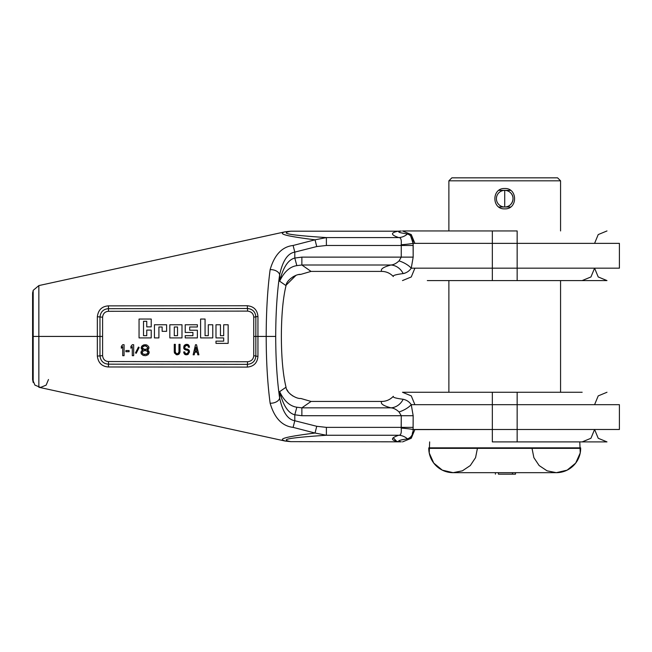 <?xml version="1.0" encoding="UTF-8"?>
<svg xmlns="http://www.w3.org/2000/svg" width="652" height="652" viewBox="0 0 652 652"><rect width="100%" height="100%" fill="white"/><g stroke="black" fill="none" stroke-linecap="round" stroke-linejoin="round"><path stroke-width="0.98" d="M582.179 280.58L517.15 280.58L517.15 268.176L619.4 268.176L517.15 268.176L517.15 243.359L413.099 243.359A15.387 1.394 175.7 0 1 401.176 244.753C401.665 239.879 400.866 237.491 398.779 237.589A15.387 14.132 106.6 0 0 407.484 233.962C393.93 231.957 399.806 231.37 401.282 231.004L398.038 231.199L401.282 231.004C399.806 231.37 393.93 231.957 407.484 233.962A15.387 14.132 106.6 0 1 398.779 237.589C387.475 233.783 394.11 232.079 398.038 231.199L290.727 231.199C280.955 233.131 284.81 234.826 326.391 237.589L398.779 237.589C387.475 233.783 394.11 232.079 398.038 231.199L290.727 231.199C280.955 233.131 284.81 234.826 326.391 237.589L326.391 245.478L401.257 245.478L401.257 257.124L399.048 260.882C396.318 263.432 393.621 264.81 390.939 265.005L301.868 265.005L390.499 265.005L301.868 265.005L296.839 265.625C289.855 266.66 284.125 271.851 279.643 281.191L279.643 274.769C282.675 260.816 287.728 253.261 294.802 252.112L316.733 246.554L326.391 245.478L401.257 245.478L401.257 257.124L301.868 257.124L294.802 258.053C288.176 259.683 283.123 267.393 279.643 281.191L279.643 274.769C282.675 260.816 287.728 253.261 294.802 252.112L316.733 246.554L294.802 252.112L294.802 258.053L294.802 252.112L293.107 245.478L315.038 239.814L326.391 237.589L398.779 237.589C400.866 237.491 401.665 239.879 401.176 244.753L401.257 245.478L413.172 245.478L413.172 257.124L411.249 268.176C409.317 271.045 406.628 272.846 403.164 273.579L405.014 273.147M326.921 435.251L391.502 435.251L326.391 435.251L326.391 427.37L401.257 427.37L401.176 428.095C401.64 433.018 400.841 435.406 398.779 435.251L326.391 435.251L315.038 433.034L293.107 427.37L294.802 420.736C287.728 419.578 282.675 412.031 279.643 398.079L279.643 391.656C284.125 400.996 289.855 406.188 296.839 407.223L301.868 407.842L390.939 407.842C383.205 405.756 380.149 403.629 381.762 401.445L311.053 401.445L300.825 398.47C296.106 399.04 286.391 392.814 286.024 387.223C283.001 374.713 281.452 357.777 281.362 336.424C281.452 315.063 283.001 298.135 286.024 285.625C286.391 280.034 296.106 273.799 300.825 274.378L311.053 271.403L300.825 274.378C296.106 273.799 286.391 280.034 286.024 285.625L279.643 281.191C284.125 271.851 289.855 266.66 296.839 265.625L294.802 258.053L296.839 265.625L301.868 265.005L390.939 265.005C383.205 267.092 380.149 269.219 381.762 271.403L311.053 271.403L301.868 265.005L301.868 257.124L401.257 257.124L399.048 260.882C396.318 263.432 393.621 264.81 390.939 265.005C383.205 267.092 380.149 269.219 381.762 271.403L311.053 271.403L301.868 265.005L301.868 257.124L294.802 258.053C288.176 259.683 283.123 267.393 279.643 281.191L286.024 285.625C283.001 298.135 281.452 315.063 281.362 336.424C281.452 357.777 283.001 374.713 286.024 387.223L279.643 391.656C283.123 405.454 288.176 413.164 294.802 414.794L301.868 415.723L401.257 415.723L401.257 427.37L326.391 427.37L316.733 426.294L294.802 420.736L294.802 414.794L301.868 415.723L401.257 415.723L401.176 428.095C401.64 433.018 400.841 435.406 398.779 435.251L326.391 435.251C284.81 438.022 280.955 439.717 290.727 441.648L401.2 441.828M393.286 396.905L393.327 396.31C390.149 399.66 386.294 401.371 381.762 401.445C380.149 403.629 383.205 405.756 390.939 407.842L301.868 407.842L301.868 415.723L301.868 407.842L311.053 401.445L300.825 398.47C296.106 399.04 286.391 392.814 286.024 387.223L279.643 391.656C284.125 400.996 289.855 406.188 296.839 407.223L294.802 414.794L294.802 420.736L316.733 426.294L294.802 420.736C287.728 419.578 282.675 412.031 279.643 398.079L279.643 391.656C283.123 405.454 288.176 413.164 294.802 414.794L296.839 407.223L301.868 407.842L311.053 401.445L381.762 401.445C386.294 401.371 390.149 399.66 393.327 396.31C392.455 397.321 395.731 398.307 403.164 399.268C406.612 399.994 409.309 401.795 411.249 404.672L413.172 415.723L413.099 429.489C413.27 434.297 411.396 437.427 407.484 438.877C393.938 440.882 399.798 441.477 401.282 441.836L401.282 441.836C399.798 441.477 393.938 440.882 407.484 438.877C411.396 437.427 413.27 434.297 413.099 429.489L492.333 429.489L492.333 441.901L606.988 441.901L598.218 438.266L594.583 429.489L590.948 438.266L582.171 441.901M285.274 231.77C279.056 233.449 280.05 235.38 315.038 239.814C280.05 235.38 279.056 233.449 285.274 231.77L290.727 231.199L285.274 231.77L38.851 285.584L38.851 336.424L97.344 336.424L85.803 336.424L97.344 336.424L97.344 356.098C98.232 362.911 101.924 366.538 108.428 366.978L247.32 367.1C253.791 366.473 257.336 362.903 257.947 356.399L257.947 336.424L266.195 336.424C266.228 311.411 267.54 289.154 270.132 269.651C274.468 254.777 282.12 246.717 293.107 245.478L315.038 239.814L316.733 246.554L326.391 245.478L326.391 237.589L315.038 239.814L316.733 246.554L294.802 252.112L293.107 245.478L311.094 240.824L293.107 245.478C282.12 246.717 274.468 254.777 270.132 269.651A7.938 5.053 8.4 0 1 279.643 274.769C277.059 292.789 275.747 313.343 275.706 336.424C275.747 313.343 277.059 292.789 279.643 274.769A7.938 5.053 8.4 0 0 270.132 269.651C267.54 289.154 266.228 311.411 266.195 336.424L275.706 336.424C275.747 359.505 277.059 380.059 279.643 398.079C277.059 380.059 275.747 359.505 275.706 336.424L266.195 336.424C266.228 361.436 267.54 383.694 270.132 403.197A7.938 5.053 -8.4 0 0 279.643 398.079A7.938 5.053 -8.4 0 1 270.132 403.197C267.54 383.694 266.228 361.436 266.195 336.424L257.947 336.424L257.947 316.456C257.336 309.953 253.799 306.383 247.328 305.747L108.428 305.87C101.916 306.318 98.224 309.945 97.344 316.742L97.344 356.098C98.232 362.911 101.924 366.538 108.428 366.978L247.32 367.1C253.791 366.473 257.336 362.903 257.947 356.399L257.947 336.424L266.195 336.424L257.947 336.424L257.947 316.456C257.336 309.953 253.799 306.383 247.328 305.747L108.428 305.87C101.916 306.318 98.224 309.945 97.344 316.742L97.344 336.424L38.851 336.424L38.851 387.264L285.274 441.078L282.479 440.002M52.046 336.424L79.846 336.424L52.046 336.424M253.75 336.424L255.845 336.424L255.845 316.799L257.947 316.456L255.845 316.799C255.372 311.795 252.568 309.024 247.434 308.486L247.328 305.747L247.434 308.486L108.468 308.681L108.428 305.87L108.468 308.681C103.456 309.048 100.62 311.811 99.976 316.97L99.976 355.87L97.344 356.098L99.976 355.87C100.628 361.045 103.464 363.808 108.468 364.166L108.428 366.978L108.468 364.166L247.434 364.362L247.32 367.1L247.434 364.362C252.577 363.816 255.38 361.045 255.845 356.049L255.845 336.424L257.947 336.424L253.75 336.424L255.845 336.424L255.845 316.799L253.75 317.141C253.408 313.555 251.338 311.542 247.548 311.094L108.501 311.306C105.013 311.542 103.049 313.506 102.6 317.198L102.6 355.65C103.049 359.333 105.013 361.298 108.493 361.542L247.556 361.754C251.338 361.306 253.4 359.293 253.75 355.707L253.75 336.424L266.195 336.424L253.75 336.424L266.195 336.424L253.75 336.424L253.75 317.141C253.408 313.555 251.338 311.542 247.548 311.094L108.501 311.306C105.013 311.542 103.049 313.506 102.6 317.198L102.6 355.65C103.049 359.333 105.013 361.298 108.493 361.542L247.556 361.754C251.338 361.306 253.4 359.293 253.75 355.707L253.75 317.141L255.845 316.799C255.372 311.795 252.568 309.024 247.434 308.486A2.975 0.66 -90 0 1 247.548 311.094A2.975 0.66 -90 0 0 247.434 308.486L108.468 308.681L108.501 311.306L108.468 308.681C103.456 309.048 100.62 311.811 99.976 316.97L97.344 316.742L102.6 317.198L99.976 316.97L99.976 336.424L85.803 336.424L102.6 336.424L99.976 336.424L99.976 355.87L102.6 355.65L99.976 355.87C100.628 361.045 103.464 363.808 108.468 364.166L108.493 361.542L108.468 364.166L247.434 364.362L247.556 361.754L247.434 364.362C252.577 363.816 255.38 361.045 255.845 356.049L257.947 356.399L253.75 355.707L255.845 356.049L255.845 336.424L253.75 336.424M302.887 429.912L311.24 432.064L302.887 429.912M326.391 435.251L326.391 427.37L316.733 426.294L315.038 433.034C280.05 437.468 279.056 439.399 285.274 441.078L290.727 441.648C280.955 439.717 284.81 438.022 326.391 435.251L315.038 433.034C280.05 437.468 279.056 439.399 285.274 441.078L290.727 441.648L401.282 441.836M293.107 427.37C282.12 426.123 274.468 418.071 270.132 403.197C274.468 418.071 282.12 426.123 293.107 427.37L294.802 420.736L316.733 426.294L315.038 433.034L293.107 427.37M298.697 274.598L300.727 274.378L298.697 274.59M286.163 285.12L295.951 275.364L293.033 276.741M286.896 389.627L288.323 391.966L286.896 389.627M290.344 394.142L293.017 396.098L290.336 394.142M398.779 435.251C387.459 439.073 394.126 440.768 398.038 441.648C394.126 440.768 387.459 439.073 398.779 435.251A15.387 14.132 -106.6 0 1 407.484 438.877A15.387 14.132 -106.6 0 0 398.779 435.251M396.718 441.388L393.246 437.761L396.718 441.388M393.327 396.31L393.327 396.31C392.455 397.321 395.731 398.307 403.164 399.268A15.387 13.863 104.8 0 1 390.939 407.842C393.588 408.03 396.294 409.399 399.048 411.958L401.257 415.723L413.172 415.723L413.083 429.603L492.333 429.489L492.333 441.901L517.15 441.901L492.333 441.901M33.187 290.352L38.851 285.584L38.851 336.424L33.187 336.424L33.187 290.352L32.6 293.343L32.6 379.505L34.923 385.12L40.538 387.443L46.153 385.12L48.484 379.505M32.665 292.357L32.6 379.505L33.187 382.496L33.187 336.424L38.851 336.424L38.851 387.264M33.187 376.506L33.187 336.424M85.803 336.424L79.846 336.424L85.803 336.424M195.502 344.745L193.131 354.81L194.206 354.81L193.131 354.81L195.502 344.745L196.521 344.745L195.502 344.745L196.521 344.745L195.502 344.745L193.131 354.81L194.206 354.81L194.818 352.194L197.206 352.194L197.817 354.81L198.893 354.81L196.521 344.745M186.578 349.056L186.586 349.056C181.9 348.323 187.695 342.561 188.42 347.223L189.463 347.223C188.322 339.92 179.243 348.959 186.578 350.1C191.264 350.825 185.445 356.603 184.744 351.933L185.266 353.213L184.744 351.933L183.701 351.933C184.793 359.252 193.921 350.197 186.578 349.056L186.586 349.056C181.9 348.323 187.695 342.561 188.42 347.223L189.463 347.223C188.322 339.92 179.243 348.959 186.578 350.1C191.264 350.825 185.445 356.603 184.744 351.933L183.701 351.933C184.793 359.252 193.921 350.197 186.578 349.056L186.578 349.056M187.295 349.146L187.849 349.35L187.295 349.146M188.493 349.782L189.178 350.695L188.493 349.782M189.406 351.387L189.439 352.276L189.406 351.387M188.322 354.223L187.042 354.778L188.322 354.223M186.415 354.81L184.516 353.938L186.415 354.81M184.043 353.294L183.791 352.642L184.043 353.294M185.738 353.563L186.252 353.743L185.738 353.563M186.774 353.759L188.387 352.251L186.774 353.759M188.404 351.738L188.257 351.175L188.404 351.738M187.091 350.173L186.578 350.1L187.091 350.173M185.869 350.01L183.734 346.791L185.869 350.01M183.978 345.984L184.296 345.47L183.978 345.984M184.818 344.941L186.065 344.386L184.818 344.941M186.716 344.346L188.917 345.536L186.716 344.346M189.153 345.927L189.357 346.465L189.153 345.927M187.36 345.56L186.839 345.397L187.36 345.56M186.333 345.397L185.73 345.593L186.333 345.397M185.298 345.91L184.923 346.424L185.298 345.91M184.752 347.394L184.883 347.907L184.752 347.394M178.982 344.337L178.982 351.933L178.143 353.474L178.982 351.933C177.719 354.305 176.496 354.305 175.315 351.933L175.315 344.337L174.271 344.337L175.315 344.337L175.315 351.933C176.496 354.305 177.719 354.305 178.982 351.933L178.982 344.337L180.025 344.337L178.982 344.337L180.025 344.337L180.025 351.933L180.025 344.337M176.627 353.694L177.173 353.767L176.627 353.694M180.025 352.039L179.276 353.873L180.025 352.039M178.713 354.354L177.425 354.802L178.713 354.354M176.806 354.794L176.105 354.615L176.806 354.794M174.565 353.205L174.361 352.65L174.565 353.205M619.4 268.143L619.4 243.359L517.15 243.359L517.15 230.947L492.333 230.947L492.333 243.359L492.333 230.947L446.473 230.947M619.4 243.383L413.099 243.359L413.172 257.124L411.249 268.176C409.317 271.045 406.628 272.846 403.164 273.579C395.731 274.541 392.455 275.527 393.327 276.538L393.319 276.529C392.455 275.527 395.731 274.541 403.164 273.579L404.656 273.261M517.15 280.58L492.333 280.58L517.15 280.58L517.15 268.176L492.333 268.176L492.333 243.359L492.333 268.176L411.249 268.176L492.333 268.176L492.333 280.58L492.333 268.176L517.15 268.176L517.15 230.947L492.333 230.947M427.313 280.58L606.988 280.58L598.218 276.953L594.583 268.176L590.948 276.953L582.171 280.58M407.484 233.962C411.404 235.437 413.278 238.567 413.099 243.359L410.377 235.168L413.099 243.359L413.172 245.478L401.257 245.478L401.176 244.753A15.387 1.394 175.7 0 0 413.099 243.359C413.278 238.567 411.404 235.437 407.484 233.962M401.192 232.894L400.483 232.707M400.018 231.215L401.282 231.004M594.583 243.359L598.218 234.581L606.988 230.947M446.473 392.26L517.15 392.26L517.15 404.672L619.4 404.672L517.15 404.672L517.15 429.489L619.4 429.489L619.4 404.672M492.333 392.26L492.333 404.672L517.15 404.672L492.333 404.672L492.333 392.26L517.15 392.26L517.15 429.489L619.4 429.464M582.179 441.901L517.15 441.901L517.15 429.489L492.333 429.489L492.333 404.672L411.249 404.672L413.172 415.723L401.257 415.723L399.048 411.958A15.387 6.846 157.5 0 0 411.249 404.672L492.333 404.672L492.333 429.489L517.15 429.489L517.15 441.901M594.583 404.672L598.218 395.894L606.988 392.26M408.837 438.576L409.953 438.022L408.837 438.576M410.768 437.272L411.714 435.634L410.768 437.272M412.276 433.906L412.675 432.089L412.276 433.906M401.257 257.124L413.172 257.124L401.257 257.124M381.762 271.403C386.294 271.476 390.149 273.188 393.327 276.538C390.149 273.188 386.294 271.476 381.762 271.403M390.939 265.005A15.387 13.863 -104.8 0 1 403.164 273.579A15.387 13.863 -104.8 0 0 390.939 265.005M401.347 439.913L402.643 439.627M401.257 427.37L413.172 427.37L401.257 427.37M401.176 428.095A15.387 1.394 -175.7 0 1 413.099 429.489A15.387 1.394 -175.7 0 0 401.176 428.095M399.048 260.882A15.387 6.846 -157.5 0 1 411.249 268.176A15.387 6.846 -157.5 0 0 399.048 260.882M403.164 399.268C406.612 399.994 409.309 401.795 411.249 404.672A15.387 6.846 157.5 0 1 399.048 411.958C396.294 409.399 393.588 408.03 390.939 407.842A15.387 13.863 104.8 0 0 403.164 399.268M197.817 354.81L198.893 354.81L197.817 354.81L197.206 352.194L194.818 352.194L197.206 352.194L197.817 354.81M194.206 354.81L194.818 352.194L194.206 354.81M196.953 351.151L196.007 347.133L196.953 351.151L196.007 347.133L195.062 351.151L196.007 347.133L195.062 351.151L196.953 351.151M174.271 344.337L174.271 351.933C176.121 355.65 178.037 355.65 180.025 351.933C178.037 355.65 176.121 355.65 174.271 351.933L174.271 344.337L175.315 344.337M151.215 326.872L151.215 319.048L151.215 326.872L146.749 326.872L151.215 326.872L146.749 326.872L146.749 321.281L143.521 321.281L146.749 321.281L143.521 321.281L143.521 335.682L143.521 321.281L143.521 335.682L146.749 335.682L143.521 335.682L146.749 335.682L146.749 330.091L151.215 330.091L146.749 330.091L151.215 330.091L151.215 337.915L151.215 330.091M139.055 319.048L139.055 337.915L151.215 337.915L139.055 337.915L139.055 319.048L151.215 319.048M166.602 324.761L166.602 331.338L162.136 331.338L166.602 331.338L166.602 324.761L154.442 324.761L154.442 337.915L158.909 337.915L158.909 326.994L162.136 326.994L158.909 326.994L158.909 337.915L154.442 337.915L154.442 324.761L166.602 324.761L154.442 324.761M162.136 326.994L162.136 331.338L162.136 326.994L158.909 326.994M177.523 335.682L174.296 335.682L174.296 326.994L177.523 326.994L174.296 326.994L174.296 335.682L174.296 326.994L177.523 326.994L177.523 335.682L174.296 335.682L177.523 335.682L177.523 326.994L177.523 335.682M181.989 337.915L169.83 337.915L181.989 337.915L169.83 337.915L169.83 324.761L181.989 324.761L169.83 324.761L181.989 324.761L181.989 337.915L181.989 324.761M192.91 332.455L185.217 332.455L192.91 332.455L192.91 335.682L192.91 332.455L192.91 335.682L185.217 335.682L185.217 337.915L197.377 337.915L185.217 337.915L197.377 337.915L197.377 330.222L189.683 330.222L189.683 326.994L197.377 326.994L197.377 324.761L185.217 324.761L197.377 324.761L185.217 324.761L185.217 332.455L185.217 324.761M189.683 330.222L189.683 326.994L189.683 330.222L197.377 330.222L189.683 330.222M205.07 319.048L200.604 319.048L205.07 319.048L200.604 319.048L200.604 337.915L212.764 337.915L212.764 324.761L208.298 324.761L208.298 335.682L205.07 335.682L205.07 319.048L205.07 335.682L208.298 335.682L208.298 324.761L212.764 324.761L212.764 337.915L200.604 337.915L200.604 319.048M223.685 341.143L215.991 341.143L215.991 343.376L228.151 343.376L215.991 343.376L215.991 341.143L223.685 341.143L223.685 337.915L223.685 341.143L223.685 337.915L215.991 337.915L223.685 337.915L215.991 337.915L215.991 324.761L220.457 324.761L215.991 324.761L215.991 337.915M220.457 335.682L220.457 324.761L220.457 335.682L223.685 335.682L220.457 335.682L223.685 335.682L223.685 324.761L228.151 324.761L223.685 324.761L223.685 335.682M228.151 343.376L228.151 324.761L228.151 343.376L215.991 343.376M139.055 337.915L151.215 337.915M146.749 335.682L146.749 330.091M146.749 326.872L146.749 321.281M154.442 337.915L158.909 337.915M169.83 337.915L169.83 324.761M192.91 335.682L185.217 335.682L185.217 337.915M197.377 337.915L197.377 330.222M197.377 324.761L197.377 326.994L189.683 326.994M200.604 337.915L212.764 337.915M208.298 335.682L205.07 335.682M122.706 346.587L122.706 355.674L124.076 355.674L124.076 344.721L122.706 344.721L124.076 344.721L124.076 355.674L122.706 355.674L122.706 346.587L121.337 348.217L122.706 346.587L121.337 348.217L121.337 346.351L122.706 344.721L121.337 346.351L121.337 348.217M125.901 351.713L125.901 350.548L129.096 350.548L129.096 351.713L129.096 350.548L125.901 350.548L125.901 351.713L129.096 351.713M132.291 346.587L132.291 355.674L133.668 355.674L133.668 344.721L132.291 344.721L133.668 344.721L133.668 355.674L132.291 355.674L132.291 346.587L130.922 348.217L132.291 346.587L130.922 348.217L130.922 346.351L132.291 344.721L130.922 346.351L130.922 348.217M135.494 352.879L136.178 353.343L135.494 352.879L138.46 347.051L139.145 347.516L138.46 347.051L135.494 352.879L136.178 353.343L139.145 347.516M144.622 345.886L146.447 346.122L145.535 345.886L147.817 347.516L147.36 346.823L147.817 347.989L146.447 349.382L147.36 348.681L144.622 349.619L142.34 347.989L142.796 346.823L144.622 345.886M142.796 346.823L143.709 346.122L142.796 346.823M142.34 347.989L142.796 348.681L142.34 347.989M143.709 349.382L142.796 348.681L145.535 349.619L143.709 349.382M144.622 354.509L147.36 353.816L148.045 352.879L147.36 351.249L145.535 350.548L146.447 350.784L144.622 350.548L142.796 351.249L143.709 350.784L142.796 351.249L142.112 352.879L142.112 352.178L142.796 353.816L142.112 352.879L142.796 353.816L144.622 354.509L147.36 353.816L148.045 352.178L146.447 350.784L147.36 351.249L148.045 352.879L146.447 354.28L143.709 354.28L144.622 354.509M149.186 352.879L148.045 354.745L145.763 355.674L143.253 355.446L145.763 355.674L143.253 355.446L141.427 354.044L140.971 352.178L141.427 351.012L142.796 350.083L141.199 348.217L141.655 346.351L143.481 344.957L146.676 344.957L145.535 344.721M140.971 352.879L141.427 354.044L143.253 355.446L141.427 354.044L140.971 352.879L141.427 351.012L142.796 350.083L141.655 349.154L141.199 347.516L142.34 345.65L144.622 344.721M147.817 345.65L146.676 344.957L147.817 345.65M148.958 347.516L148.501 346.351L148.958 347.516M148.729 351.012L147.817 350.32L149.186 352.178L148.729 351.012L147.36 350.083L148.958 348.217M147.817 349.847L148.501 349.154L147.817 349.847M122.706 355.674L124.076 355.674M132.291 355.674L133.668 355.674M142.796 350.083L141.199 348.217M147.817 350.32L147.36 350.083M477.419 448.348L475.569 457.655L470.296 465.552L462.407 470.817L453.099 472.676L556.343 472.676L567.134 470.149L575.692 463.091L580.223 452.977L579.791 441.901L580.223 452.977L575.692 463.091L567.134 470.149L556.343 472.676A24.32 24.32 90 0 0 580.663 448.348L580.663 447.851L428.78 447.851L428.78 448.348L428.78 447.851L428.78 448.348L580.663 448.348L580.663 447.851L428.78 447.851L428.78 448.348A24.32 24.32 -90 0 0 453.099 472.676L556.343 472.676A24.32 24.32 90 0 0 580.663 448.348L428.78 448.348A24.32 24.32 -90 0 0 453.099 472.676L556.343 472.676L547.036 470.817L539.147 465.552L533.874 457.655L532.024 448.348M560.565 392.26L560.565 280.58L560.565 392.26M560.565 230.947L560.565 180.816L448.886 180.816L448.886 230.947L448.886 180.816L448.886 230.947L448.886 180.816L451.86 177.841L448.886 180.816L451.86 177.841L448.886 180.816L560.565 180.816L560.565 230.947M448.886 392.26L448.886 280.58L448.886 392.26M504.721 208.86C491.592 209.479 491.592 187.89 504.721 188.51C517.851 187.89 517.851 209.479 504.721 208.86C491.592 209.479 491.592 187.89 504.721 188.51C517.851 187.89 517.851 209.479 504.721 208.86M557.582 177.841L451.86 177.841L557.582 177.841L560.565 180.816L557.582 177.841M498.43 474.159L512.48 474.159L498.43 474.159L498.43 472.676L498.43 474.159M515.496 474.159L512.48 474.159L512.48 472.676L512.48 474.159L515.496 474.159L515.496 472.676L515.496 474.159M495.414 472.676L495.414 474.159L495.414 472.676M510.589 207.002L504.721 207.002A8.313 8.313 0 0 1 496.408 198.689A8.313 8.313 0 0 1 504.721 190.368L498.853 190.368L504.721 190.368L504.721 207.002A8.313 8.313 0 0 1 496.408 198.689A8.313 8.313 0 0 1 504.721 190.368L504.721 207.002A8.313 8.313 0 0 1 496.408 198.689A8.313 8.313 0 0 1 504.721 190.368L504.721 190.368A8.313 8.313 0 0 0 496.408 198.689A8.313 8.313 0 0 0 504.721 207.002L498.853 207.002L504.721 207.002A8.313 8.313 0 0 0 513.034 198.689A8.313 8.313 0 0 0 504.721 190.368L510.589 190.368L504.721 190.368A8.313 8.313 0 0 1 513.034 198.689A8.313 8.313 0 0 1 504.721 207.002C511.844 207.385 515.903 197.572 510.597 192.805M414.9 268.176L411.265 276.953L402.496 280.58M414.9 243.359L411.265 234.581L402.496 230.947L517.15 230.947M414.9 404.672L411.265 395.894L402.496 392.26L582.171 392.26M414.9 429.489L411.265 438.266L402.496 441.901M580.663 447.851L580.663 448.348L580.663 447.851M429.652 441.901L429.228 452.977L433.759 463.091L442.309 470.149L453.099 472.676L442.309 470.149L433.759 463.091L429.22 452.977L429.652 441.901M448.886 193.302L448.886 204.068M504.721 207.002L498.853 207.002M510.589 190.368L504.721 190.368M560.565 204.068L560.565 193.302"/></g></svg>
